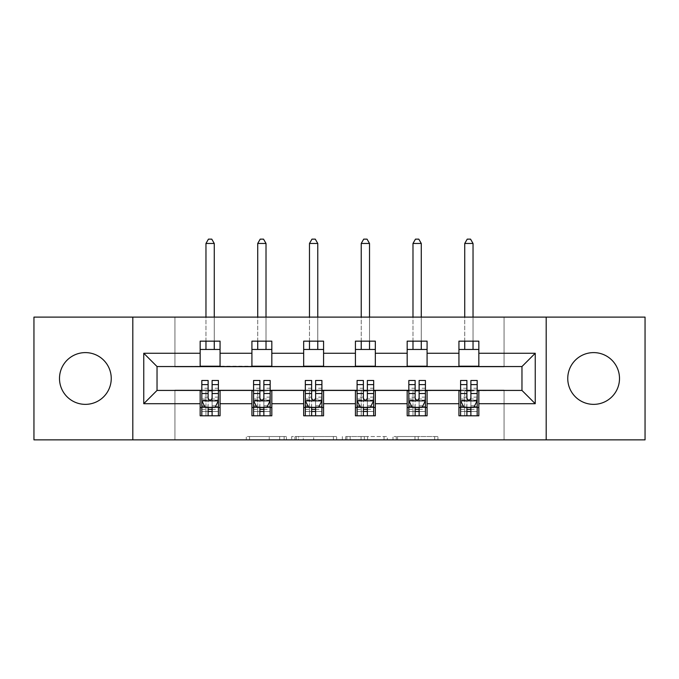 <?xml version="1.0" encoding="UTF-8"?>
<svg xmlns="http://www.w3.org/2000/svg" width="679" height="679" viewBox="0 0 679 679"><rect width="100%" height="100%" fill="white"/><g stroke="black" fill="none" stroke-linecap="round" stroke-linejoin="round"><path stroke-width="0.51" stroke-dasharray="3.4 2.55" d="M286.419 439.856L249.541 439.856L286.419 439.856L286.419 436.538L269.24 436.538L269.24 439.856L269.24 436.538L286.419 436.538L286.419 439.856L286.419 436.538L269.24 436.538L269.24 439.856L269.24 436.538L286.419 436.538L249.541 436.538L286.419 436.538M593.624 352.605A25.878 25.878 0 0 0 567.754 378.483A25.878 25.878 0 0 0 593.624 404.361A25.878 25.878 0 0 0 619.503 378.483A25.878 25.878 0 0 0 593.624 352.605M85.376 352.605A25.878 25.878 0 0 0 59.497 378.483A25.878 25.878 0 0 0 85.376 404.361A25.878 25.878 0 0 0 111.246 378.483A25.878 25.878 0 0 0 85.376 352.605M434.67 439.856L396.247 439.856L434.67 439.856L434.67 436.538L418.222 436.538L437.93 436.538L437.93 439.856L437.93 436.538L396.247 436.538L437.93 436.538L437.93 439.856L437.93 436.538L434.67 436.538L434.67 439.856M414.971 439.856L397.546 439.856L414.971 439.856L414.971 436.538L418.222 436.538L414.971 436.538L414.971 439.856L414.971 436.538L397.546 436.538L397.546 439.856L397.546 436.538L414.971 436.538L414.971 439.856M392.988 439.856L396.247 439.856L392.988 439.856L392.988 436.538L396.247 436.538L392.988 436.538L392.988 439.856M246.282 439.856L249.541 439.856L246.282 439.856L246.282 436.538L249.541 436.538L246.282 436.538L246.282 439.856M33.95 439.856L174.944 439.856L174.944 390.094L504.056 390.094L504.056 439.856L174.944 439.856L174.944 390.094L504.056 390.094L504.056 439.856L645.05 439.856L645.05 317.11L504.056 317.11L504.056 366.872L174.944 366.872L174.944 317.11L504.056 317.11L504.056 366.872L174.944 366.872L174.944 317.11L33.95 317.11L33.95 439.856M336.648 439.856L333.397 439.856L336.648 439.856L336.648 436.538L336.648 439.856M294.966 439.856L333.397 439.856L291.715 439.856L294.966 439.856L294.966 436.538L336.648 436.538L291.715 436.538L291.715 439.856L291.715 436.538L294.966 436.538L294.966 439.856M345.603 439.856L387.285 439.856L342.352 439.856L345.603 439.856L345.603 436.538L387.285 436.538L387.285 439.856L387.285 436.538L367.585 436.538L367.585 439.856M200.161 407.51L220.064 407.51L220.064 415.803L200.161 415.803L200.161 390.425L157.036 390.425L157.036 366.541L220.064 366.21L220.064 349.456L200.161 349.456L200.161 341.155L220.064 341.155L220.064 349.456M251.917 407.51L271.821 407.51L271.821 415.803L251.917 415.803L251.917 390.425L200.161 390.756M303.674 407.51L323.577 407.51L323.577 415.803L303.674 415.803L303.674 390.425L251.917 390.756M355.423 407.51L375.326 407.51L375.326 415.803L355.423 415.803L355.423 390.425L303.674 390.756M407.179 407.51L427.083 407.51L427.083 415.803L407.179 415.803L407.179 390.425L355.423 390.756M458.936 407.51L478.839 407.51L478.839 415.803L458.936 415.803L458.936 390.425L407.179 390.756M251.917 341.155L271.821 341.155L271.821 349.456L251.917 349.456L251.917 341.155M303.674 341.155L323.577 341.155L323.577 349.456L303.674 349.456L303.674 341.155M355.423 341.155L375.326 341.155L375.326 349.456L355.423 349.456L355.423 341.155M407.179 341.155L427.083 341.155L427.083 349.456L407.179 349.456L407.179 341.155M458.936 341.155L478.839 341.155L478.839 349.456L458.936 349.456L458.936 341.155M458.936 390.756L521.964 390.425L521.964 366.541L427.083 366.541L427.083 349.456M427.083 366.21L375.326 366.541L375.326 349.456M375.326 366.21L323.577 366.541L323.577 349.456M323.577 366.21L271.821 366.541L271.821 349.456M271.821 366.21L220.064 366.21M200.161 366.21L200.161 349.456M220.064 407.51L220.064 390.756M201.824 390.756L208.122 390.756M212.103 390.756L218.409 390.756M201.824 380.469L201.824 411.491L201.824 407.51L208.122 407.51M212.103 407.51L218.409 407.51L218.409 415.803L201.824 415.803L218.409 415.803M253.573 390.756L259.879 390.756M263.859 390.756L270.166 390.756M271.821 407.51L271.821 390.756M253.573 380.469L253.573 411.491L253.573 407.51L259.879 407.51M263.859 407.51L270.166 407.51L270.166 415.803L253.573 415.803L270.166 415.803M251.917 366.21L251.917 349.456M305.329 390.756L311.636 390.756M315.616 390.756L321.914 390.756M323.577 407.51L323.577 390.756M305.329 380.469L305.329 411.491L305.329 407.51L311.636 407.51M315.616 407.51L321.914 407.51L321.914 415.803L305.329 415.803L321.914 415.803M303.674 366.21L303.674 349.456M357.086 390.756L363.384 390.756M367.364 390.756L373.671 390.756M375.326 407.51L375.326 390.756M357.086 380.469L357.086 411.491L357.086 407.51L363.384 407.51M367.364 407.51L373.671 407.51L373.671 415.803L357.086 415.803L373.671 415.803M355.423 366.21L355.423 349.456M408.834 390.756L415.141 390.756M419.121 390.756L425.427 390.756M427.083 407.51L427.083 390.756M408.834 380.469L408.834 411.491L408.834 407.51L415.141 407.51M419.121 407.51L425.427 407.51L425.427 415.803L408.834 415.803L425.427 415.803M407.179 366.21L407.179 349.456M460.591 390.756L466.897 390.756M470.878 390.756L477.176 390.756M478.839 407.51L478.839 390.756M460.591 380.469L460.591 411.491L460.591 407.51L466.897 407.51M470.878 407.51L477.176 407.51L477.176 415.803L460.591 415.803L477.176 415.803M458.936 366.21L458.936 349.456M478.839 366.21L478.839 349.456M132.812 439.856L132.812 317.11M546.188 317.11L546.188 439.856M298.548 439.856L303.275 439.856L298.548 439.856L298.548 436.538L296.273 436.538L296.273 439.856L296.273 436.538L303.275 436.538L298.548 436.538L298.548 439.856M303.275 439.856L313.69 439.856L303.275 439.856L303.275 436.538L313.69 436.538L313.69 439.856L313.69 436.538L303.275 436.538L303.275 439.856M345.603 436.538L364.334 436.538L364.334 439.856L364.334 436.538L361.075 436.538L364.334 436.538L364.334 439.856L364.334 436.538L367.585 436.538M346.91 436.538L346.91 439.856L346.91 436.538M342.352 436.538L342.352 439.856L342.352 436.538M218.409 407.51L205.966 407.51L205.966 390.926L205.966 415.803L205.966 407.51L201.824 407.51L218.409 407.51L218.409 411.491L212.103 411.491L212.103 415.803M218.409 400.712L218.409 384.789L218.409 400.712L215.09 407.341L205.134 407.341L201.824 400.712L201.824 384.789L201.824 400.712M218.409 380.469L218.409 411.491L201.824 411.491L208.122 411.491L208.122 415.803M201.824 407.51L201.824 415.803M212.103 380.469L212.103 399.04L218.409 399.04M218.409 400.194L212.103 400.194L212.103 384.789L212.103 398.225C210.779 400.737 209.455 400.737 208.122 398.225L208.122 384.789L208.122 400.194L201.824 400.194M212.103 411.491L212.103 399.04M201.824 399.04L208.122 399.04L208.122 411.491M212.103 400.194L212.103 407.341M208.122 407.341L208.122 400.194M208.122 399.04L208.122 380.469M214.258 243.455L211.772 239.144L208.453 239.144L205.966 243.455L214.258 243.455L214.258 349.456M214.258 341.155L214.258 317.11M205.966 243.455L205.966 349.456M205.966 341.155L205.966 317.11M270.166 407.51L257.723 407.51L257.723 390.926L257.723 415.803L257.723 407.51L253.573 407.51L270.166 407.51L270.166 411.491L263.859 411.491L263.859 415.803M270.166 400.712L270.166 384.789L270.166 400.712L266.847 407.341L256.891 407.341L253.573 400.712L253.573 384.789L253.573 400.712M270.166 380.469L270.166 411.491L253.573 411.491L259.879 411.491L259.879 415.803M253.573 407.51L253.573 415.803M263.859 380.469L263.859 399.04L270.166 399.04M270.166 400.194L263.859 400.194L263.859 384.789L263.859 398.225C262.535 400.737 261.211 400.737 259.879 398.225L259.879 384.789L259.879 400.194L253.573 400.194M263.859 411.491L263.859 399.04M253.573 399.04L259.879 399.04L259.879 411.491M263.859 400.194L263.859 407.341M259.879 407.341L259.879 400.194M259.879 399.04L259.879 380.469M266.015 243.455L263.528 239.144L260.21 239.144L257.723 243.455L266.015 243.455L266.015 349.456M266.015 341.155L266.015 317.11M257.723 243.455L257.723 349.456M257.723 341.155L257.723 317.11M321.914 407.51L309.48 407.51L309.48 390.926L309.48 415.803L309.48 407.51L305.329 407.51L321.914 407.51L321.914 411.491L315.616 411.491L315.616 415.803M321.914 400.712L321.914 384.789L321.914 400.712L318.595 407.341L308.648 407.341L305.329 400.712L305.329 384.789L305.329 400.712M321.914 380.469L321.914 411.491L305.329 411.491L311.636 411.491L311.636 415.803M305.329 407.51L305.329 415.803M315.616 380.469L315.616 399.04L321.914 399.04M321.914 400.194L315.616 400.194L315.616 384.789L315.616 398.225C314.292 400.737 312.96 400.737 311.636 398.225L311.636 384.789L311.636 400.194L305.329 400.194M315.616 411.491L315.616 399.04M305.329 399.04L311.636 399.04L311.636 411.491M315.616 400.194L315.616 407.341M311.636 407.341L311.636 400.194M311.636 399.04L311.636 380.469M317.772 243.455L315.285 239.144L311.967 239.144L309.48 243.455L317.772 243.455L317.772 349.456M317.772 341.155L317.772 317.11M309.48 243.455L309.48 349.456M309.48 341.155L309.48 317.11M373.671 407.51L361.228 407.51L361.228 390.926L361.228 415.803L361.228 407.51L357.086 407.51L373.671 407.51L373.671 411.491L367.364 411.491L367.364 415.803M373.671 400.712L373.671 384.789L373.671 400.712L370.352 407.341L360.405 407.341L357.086 400.712L357.086 384.789L357.086 400.712M373.671 380.469L373.671 411.491L357.086 411.491L363.384 411.491L363.384 415.803M357.086 407.51L357.086 415.803M367.364 380.469L367.364 399.04L373.671 399.04M373.671 400.194L367.364 400.194L367.364 384.789L367.364 398.225C366.04 400.737 364.716 400.737 363.384 398.225L363.384 384.789L363.384 400.194L357.086 400.194M367.364 411.491L367.364 399.04M357.086 399.04L363.384 399.04L363.384 411.491M367.364 400.194L367.364 407.341M363.384 407.341L363.384 400.194M363.384 399.04L363.384 380.469M369.52 243.455L367.033 239.144L363.715 239.144L361.228 243.455L369.52 243.455L369.52 349.456M369.52 341.155L369.52 317.11M361.228 243.455L361.228 349.456M361.228 341.155L361.228 317.11M425.427 407.51L412.985 407.51L412.985 390.926L412.985 415.803L412.985 407.51L408.834 407.51L425.427 407.51L425.427 411.491L419.121 411.491L419.121 415.803M425.427 400.712L425.427 384.789L425.427 400.712L422.109 407.341L412.153 407.341L408.834 400.712L408.834 384.789L408.834 400.712M425.427 380.469L425.427 411.491L408.834 411.491L415.141 411.491L415.141 415.803M408.834 407.51L408.834 415.803M419.121 380.469L419.121 399.04L425.427 399.04M425.427 400.194L419.121 400.194L419.121 384.789L419.121 398.225C417.797 400.737 416.473 400.737 415.141 398.225L415.141 384.789L415.141 400.194L408.834 400.194M419.121 411.491L419.121 399.04M408.834 399.04L415.141 399.04L415.141 411.491M419.121 400.194L419.121 407.341M415.141 407.341L415.141 400.194M415.141 399.04L415.141 380.469M421.277 243.455L418.79 239.144L415.472 239.144L412.985 243.455L421.277 243.455L421.277 349.456M421.277 341.155L421.277 317.11M412.985 243.455L412.985 349.456M412.985 341.155L412.985 317.11M477.176 407.51L464.742 407.51L464.742 390.926L464.742 415.803L464.742 407.51L460.591 407.51L477.176 407.51L477.176 411.491L470.878 411.491L470.878 415.803M477.176 400.712L477.176 384.789L477.176 400.712L473.866 407.341L463.91 407.341L460.591 400.712L460.591 384.789L460.591 400.712M477.176 380.469L477.176 411.491L460.591 411.491L466.897 411.491L466.897 415.803M460.591 407.51L460.591 415.803M470.878 380.469L470.878 399.04L477.176 399.04M477.176 400.194L470.878 400.194L470.878 384.789L470.878 398.225C469.554 400.737 468.221 400.737 466.897 398.225L466.897 384.789L466.897 400.194L460.591 400.194M470.878 411.491L470.878 399.04M460.591 399.04L466.897 399.04L466.897 411.491M470.878 400.194L470.878 407.341M466.897 407.341L466.897 400.194M466.897 399.04L466.897 380.469M473.034 243.455L470.547 239.144L467.228 239.144L464.742 243.455L473.034 243.455L473.034 349.456M473.034 341.155L473.034 317.11M464.742 243.455L464.742 349.456M464.742 341.155L464.742 317.11M284.145 436.538L284.145 439.856L284.145 436.538M279.663 436.538L279.663 439.856L279.663 436.538M249.541 436.538L249.541 439.856L249.541 436.538M333.397 436.538L333.397 439.856L333.397 436.538M384.034 436.538L384.034 439.856L384.034 436.538M361.075 436.538L361.075 439.856L361.075 436.538M350.169 436.538L350.169 439.856L350.169 436.538M418.222 436.538L418.222 439.856L418.222 436.538M396.247 436.538L396.247 439.856L396.247 436.538M218.324 400.873L201.901 400.873M218.409 388.235L212.103 388.235M212.103 405.787L218.409 405.787M201.824 405.787L208.122 405.787M215.285 406.95L212.103 406.95M208.122 406.95L204.939 406.95M208.122 388.235L201.824 388.235M218.409 397.13L212.103 397.13M208.122 397.13L201.824 397.13M201.824 409.378L208.122 409.378M212.103 409.378L218.409 409.378M205.966 390.926L214.258 390.926L205.966 390.926M270.081 400.873L253.657 400.873M270.166 388.235L263.859 388.235M263.859 405.787L270.166 405.787M253.573 405.787L259.879 405.787M267.042 406.95L263.859 406.95M259.879 406.95L256.696 406.95M259.879 388.235L253.573 388.235M270.166 397.13L263.859 397.13M259.879 397.13L253.573 397.13M253.573 409.378L259.879 409.378M263.859 409.378L270.166 409.378M257.723 390.926L266.015 390.926L257.723 390.926M321.838 400.873L305.414 400.873M321.914 388.235L315.616 388.235M315.616 405.787L321.914 405.787M305.329 405.787L311.636 405.787M318.799 406.95L315.616 406.95M311.636 406.95L308.444 406.95M311.636 388.235L305.329 388.235M321.914 397.13L315.616 397.13M311.636 397.13L305.329 397.13M305.329 409.378L311.636 409.378M315.616 409.378L321.914 409.378M309.48 390.926L317.772 390.926L309.48 390.926M373.586 400.873L357.162 400.873M373.671 388.235L367.364 388.235M367.364 405.787L373.671 405.787M357.086 405.787L363.384 405.787M370.556 406.95L367.364 406.95M363.384 406.95L360.201 406.95M363.384 388.235L357.086 388.235M373.671 397.13L367.364 397.13M363.384 397.13L357.086 397.13M357.086 409.378L363.384 409.378M367.364 409.378L373.671 409.378M361.228 390.926L369.52 390.926L361.228 390.926M425.343 400.873L408.919 400.873M425.427 388.235L419.121 388.235M419.121 405.787L425.427 405.787M408.834 405.787L415.141 405.787M422.304 406.95L419.121 406.95M415.141 406.95L411.958 406.95M415.141 388.235L408.834 388.235M425.427 397.13L419.121 397.13M415.141 397.13L408.834 397.13M408.834 409.378L415.141 409.378M419.121 409.378L425.427 409.378M412.985 390.926L421.277 390.926L412.985 390.926M477.099 400.873L460.676 400.873M477.176 388.235L470.878 388.235M470.878 405.787L477.176 405.787M460.591 405.787L466.897 405.787M474.061 406.95L470.878 406.95M466.897 406.95L463.715 406.95M466.897 388.235L460.591 388.235M477.176 397.13L470.878 397.13M466.897 397.13L460.591 397.13M460.591 409.378L466.897 409.378M470.878 409.378L477.176 409.378M464.742 390.926L473.034 390.926L464.742 390.926M218.409 384.789L212.103 384.789M208.122 384.789L201.824 384.789M270.166 384.789L263.859 384.789M259.879 384.789L253.573 384.789M321.914 384.789L315.616 384.789M311.636 384.789L305.329 384.789M373.671 384.789L367.364 384.789M363.384 384.789L357.086 384.789M425.427 384.789L419.121 384.789M415.141 384.789L408.834 384.789M477.176 384.789L470.878 384.789M466.897 384.789L460.591 384.789"/><path stroke-width="1.02" d="M593.624 352.605A25.878 25.878 0 0 0 567.754 378.483A25.878 25.878 0 0 0 593.624 404.361A25.878 25.878 0 0 0 619.503 378.483A25.878 25.878 0 0 0 593.624 352.605M85.376 352.605A25.878 25.878 0 0 0 59.497 378.483A25.878 25.878 0 0 0 85.376 404.361A25.878 25.878 0 0 0 111.246 378.483A25.878 25.878 0 0 0 85.376 352.605M546.188 439.856L645.05 439.856L645.05 317.11L546.188 317.11L546.188 439.856L132.812 439.856L132.812 317.11L33.95 317.11L33.95 439.856L132.812 439.856M546.188 317.11L132.812 317.11M478.839 353.267L478.839 341.155L458.936 341.155L458.936 353.267L427.083 353.267L427.083 341.155L407.179 341.155L407.179 353.267L375.326 353.267L375.326 341.155L355.423 341.155L355.423 353.267L323.577 353.267L323.577 341.155L303.674 341.155L303.674 353.267L271.821 353.267L271.821 341.155L251.917 341.155L251.917 353.267L220.064 353.267L220.064 341.155L200.161 341.155L200.161 353.267L143.761 353.267L143.761 403.699L157.036 390.425L200.161 390.425L200.161 415.803L220.064 415.803L220.064 390.425L251.917 390.425L251.917 415.803L271.821 415.803L271.821 390.425L303.674 390.425L303.674 415.803L323.577 415.803L323.577 390.425L355.423 390.425L355.423 415.803L375.326 415.803L375.326 390.425L407.179 390.425L407.179 415.803L427.083 415.803L427.083 390.425L458.936 390.425L458.936 415.803L478.839 415.803L478.839 390.425L521.964 390.425L521.964 366.541L478.839 366.541L478.839 353.267L535.239 353.267L535.239 403.699L478.839 403.699M458.936 403.699L427.083 403.699M407.179 403.699L375.326 403.699M355.423 403.699L323.577 403.699M303.674 403.699L271.821 403.699M251.917 403.699L220.064 403.699M200.161 403.699L143.761 403.699M458.936 353.267L458.936 366.541L427.083 366.541L427.083 353.267M407.179 353.267L407.179 366.541L375.326 366.541L375.326 353.267M355.423 353.267L355.423 366.541L323.577 366.541L323.577 353.267M303.674 353.267L303.674 366.541L271.821 366.541L271.821 353.267M251.917 353.267L251.917 366.541L220.064 366.541L220.064 353.267M200.161 353.267L200.161 366.541L157.036 366.541L143.761 353.267M157.036 366.541L157.036 390.425M535.239 403.699L521.964 390.425M521.964 366.541L535.239 353.267M200.161 349.456L220.064 349.456M200.161 366.21L220.064 366.21M200.161 390.756L201.824 390.756M208.122 390.756L212.103 390.756M218.409 390.756L220.064 390.756M200.161 407.51L201.824 407.51M208.122 407.51L212.103 407.51M218.409 407.51L220.064 407.51M251.917 390.756L253.573 390.756M259.879 390.756L263.859 390.756M270.166 390.756L271.821 390.756M251.917 407.51L253.573 407.51M259.879 407.51L263.859 407.51M270.166 407.51L271.821 407.51M251.917 349.456L271.821 349.456M251.917 366.21L271.821 366.21M303.674 390.756L305.329 390.756M311.636 390.756L315.616 390.756M321.914 390.756L323.577 390.756M303.674 407.51L305.329 407.51M311.636 407.51L315.616 407.51M321.914 407.51L323.577 407.51M303.674 349.456L323.577 349.456M303.674 366.21L323.577 366.21M355.423 390.756L357.086 390.756M363.384 390.756L367.364 390.756M373.671 390.756L375.326 390.756M355.423 407.51L357.086 407.51M363.384 407.51L367.364 407.51M373.671 407.51L375.326 407.51M355.423 349.456L375.326 349.456M355.423 366.21L375.326 366.21M407.179 390.756L408.834 390.756M415.141 390.756L419.121 390.756M425.427 390.756L427.083 390.756M407.179 407.51L408.834 407.51M415.141 407.51L419.121 407.51M425.427 407.51L427.083 407.51M407.179 349.456L427.083 349.456M407.179 366.21L427.083 366.21M458.936 390.756L460.591 390.756M466.897 390.756L470.878 390.756M477.176 390.756L478.839 390.756M458.936 407.51L460.591 407.51M466.897 407.51L470.878 407.51M477.176 407.51L478.839 407.51M458.936 349.456L478.839 349.456M458.936 366.21L478.839 366.21M208.122 411.491L212.103 411.491M201.824 384.628L208.122 384.628L208.122 380.469L201.824 380.469L201.824 400.712L205.134 407.341L215.09 407.341L218.409 400.712L218.409 380.469L212.103 380.469L212.103 384.628L218.409 384.628M218.409 400.712L218.409 415.803M201.824 400.712L201.824 415.803M212.103 407.341L212.103 415.803M208.122 415.803L208.122 407.341M208.122 384.628L208.122 398.225C209.446 400.78 210.779 400.78 212.103 398.225L212.103 384.628M214.258 349.456L214.258 341.155M214.258 317.11L214.258 243.455L205.966 243.455L205.966 317.11M205.966 349.456L205.966 341.155M205.966 243.455L208.453 239.144L211.772 239.144L214.258 243.455M259.879 411.491L263.859 411.491M253.573 384.628L259.879 384.628L259.879 380.469L253.573 380.469L253.573 400.712L256.891 407.341L266.847 407.341L270.166 400.712L270.166 380.469L263.859 380.469L263.859 384.628L270.166 384.628M270.166 400.712L270.166 415.803M253.573 400.712L253.573 415.803M263.859 407.341L263.859 415.803M259.879 415.803L259.879 407.341M259.879 384.628L259.879 398.225C261.203 400.78 262.527 400.78 263.859 398.225L263.859 384.628M266.015 349.456L266.015 341.155M266.015 317.11L266.015 243.455L257.723 243.455L257.723 317.11M257.723 349.456L257.723 341.155M257.723 243.455L260.21 239.144L263.528 239.144L266.015 243.455M311.636 411.491L315.616 411.491M305.329 384.628L311.636 384.628L311.636 380.469L305.329 380.469L305.329 400.712L308.648 407.341L318.595 407.341L321.914 400.712L321.914 380.469L315.616 380.469L315.616 384.628L321.914 384.628M321.914 400.712L321.914 415.803M305.329 400.712L305.329 415.803M315.616 407.341L315.616 415.803M311.636 415.803L311.636 407.341M311.636 384.628L311.636 398.225C312.96 400.78 314.284 400.78 315.616 398.225L315.616 384.628M317.772 349.456L317.772 341.155M317.772 317.11L317.772 243.455L309.48 243.455L309.48 317.11M309.48 349.456L309.48 341.155M309.48 243.455L311.967 239.144L315.285 239.144L317.772 243.455M363.384 411.491L367.364 411.491M357.086 384.628L363.384 384.628L363.384 380.469L357.086 380.469L357.086 400.712L360.405 407.341L370.352 407.341L373.671 400.712L373.671 380.469L367.364 380.469L367.364 384.628L373.671 384.628M373.671 400.712L373.671 415.803M357.086 400.712L357.086 415.803M367.364 407.341L367.364 415.803M363.384 415.803L363.384 407.341M363.384 384.628L363.384 398.225C364.708 400.78 366.04 400.78 367.364 398.225L367.364 384.628M369.52 349.456L369.52 341.155M369.52 317.11L369.52 243.455L361.228 243.455L361.228 317.11M361.228 349.456L361.228 341.155M361.228 243.455L363.715 239.144L367.033 239.144L369.52 243.455M415.141 411.491L419.121 411.491M408.834 384.628L415.141 384.628L415.141 380.469L408.834 380.469L408.834 400.712L412.153 407.341L422.109 407.341L425.427 400.712L425.427 380.469L419.121 380.469L419.121 384.628L425.427 384.628M425.427 400.712L425.427 415.803M408.834 400.712L408.834 415.803M419.121 407.341L419.121 415.803M415.141 415.803L415.141 407.341M415.141 384.628L415.141 398.225C416.465 400.78 417.797 400.78 419.121 398.225L419.121 384.628M421.277 349.456L421.277 341.155M421.277 317.11L421.277 243.455L412.985 243.455L412.985 317.11M412.985 349.456L412.985 341.155M412.985 243.455L415.472 239.144L418.79 239.144L421.277 243.455M466.897 411.491L470.878 411.491M460.591 384.628L466.897 384.628L466.897 380.469L460.591 380.469L460.591 400.712L463.91 407.341L473.866 407.341L477.176 400.712L477.176 380.469L470.878 380.469L470.878 384.628L477.176 384.628M477.176 400.712L477.176 415.803M460.591 400.712L460.591 415.803M470.878 407.341L470.878 415.803M466.897 415.803L466.897 407.341M466.897 384.628L466.897 398.225C468.221 400.78 469.545 400.78 470.878 398.225L470.878 384.628M473.034 349.456L473.034 341.155M473.034 317.11L473.034 243.455L464.742 243.455L464.742 317.11M464.742 349.456L464.742 341.155M464.742 243.455L467.228 239.144L470.547 239.144L473.034 243.455M201.901 400.873L218.324 400.873M218.409 406.95L215.285 406.95M204.939 406.95L201.824 406.95M212.103 393.523L218.409 393.523M201.824 393.523L208.122 393.523M208.122 409.378L212.103 409.378M253.657 400.873L270.081 400.873M270.166 406.95L267.042 406.95M256.696 406.95L253.573 406.95M263.859 393.523L270.166 393.523M253.573 393.523L259.879 393.523M259.879 409.378L263.859 409.378M305.414 400.873L321.838 400.873M321.914 406.95L318.799 406.95M308.444 406.95L305.329 406.95M315.616 393.523L321.914 393.523M305.329 393.523L311.636 393.523M311.636 409.378L315.616 409.378M357.162 400.873L373.586 400.873M373.671 406.95L370.556 406.95M360.201 406.95L357.086 406.95M367.364 393.523L373.671 393.523M357.086 393.523L363.384 393.523M363.384 409.378L367.364 409.378M408.919 400.873L425.343 400.873M425.427 406.95L422.304 406.95M411.958 406.95L408.834 406.95M419.121 393.523L425.427 393.523M408.834 393.523L415.141 393.523M415.141 409.378L419.121 409.378M460.676 400.873L477.099 400.873M477.176 406.95L474.061 406.95M463.715 406.95L460.591 406.95M470.878 393.523L477.176 393.523M460.591 393.523L466.897 393.523M466.897 409.378L470.878 409.378"/></g></svg>
